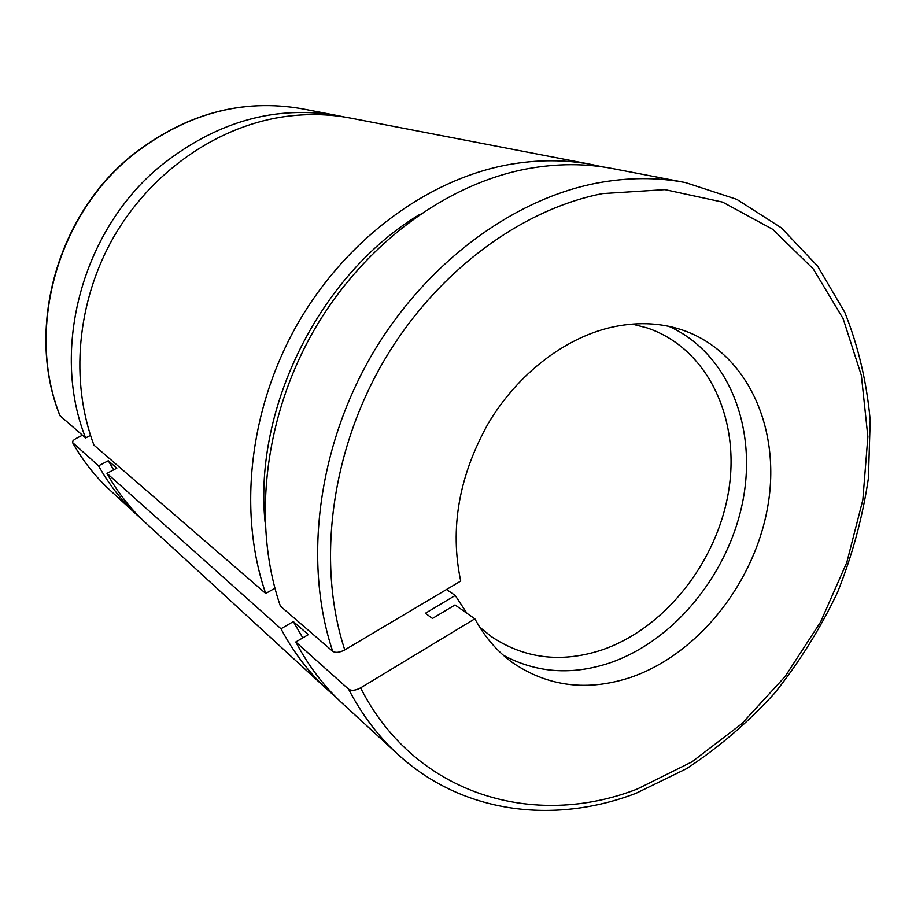 <?xml version="1.0" encoding="UTF-8"?>
<svg xmlns="http://www.w3.org/2000/svg" width="916" height="916" viewBox="0 0 916 916"><rect width="100%" height="100%" fill="white"/><g stroke="black" fill="none" stroke-linecap="round" stroke-linejoin="round"><path stroke-width="1.37" d="M527.753 168.716C557.226 163.38 585.564 163.346 612.77 168.59L685.512 182.593C657.23 177.131 627.632 177.315 596.74 183.131C510.75 199.654 422.379 265.892 369.434 359.072C316.696 452.367 303.86 565.149 332.691 651.299L280.388 606.129C252.335 524.639 263.671 419.093 312.929 332.165C362.381 245.351 445.714 183.841 527.753 168.716M332.691 651.299C335.6 653.074 339.63 652.604 344.771 649.913L460.725 581.076C449.653 528.646 458.836 476.091 488.274 423.41C517.425 374.381 563.752 338.599 610.354 327.539C635.349 321.825 658.879 322.501 680.954 329.542C746.093 350.771 780.73 426.146 768.261 503.514C755.952 580.996 699.297 653.795 630.838 677.325C587.751 691.546 548.512 686.782 513.109 663.047C497.525 651.86 484.77 637.124 474.854 618.815L360.583 687.882C355.488 690.584 351.492 691.008 348.572 689.141L295.788 641.99L308.349 634.639L293.338 621.598L280.983 628.765L106.977 473.354L116.836 468.179L108.283 460.748L98.55 465.832L72.524 442.531C72.135 441.375 73.463 439.955 76.509 438.272L82.463 435.215M635.189 793.6C553.63 824.56 462.122 813.5 397.784 754.234L343.202 704.152C324.401 686.92 308.6 666.195 295.788 641.99M474.854 618.815L455.023 604.961L432.466 618.449L425.379 613.273L455.229 595.48L466.942 613.285M446.539 589.492L455.229 595.48M265.72 593.476C237.92 513.303 248.866 409.796 297.139 324.642C345.618 239.603 427.52 179.421 508.403 164.662C537.463 159.476 565.435 159.464 592.32 164.651L350.53 118.095C328.008 113.767 304.891 113.458 281.155 117.145C215.123 127.69 150.648 172.792 113.584 237.221C76.726 301.776 69.914 381.319 93.924 445.107L265.72 593.476L274.914 588.221M59.952 415.692L85.623 437.94L90.524 435.409M302.795 637.891L293.338 621.598M265.079 522.28C253.4 407.116 320.703 273.403 420.158 214.184M335.668 696.893L327.848 690.069C309.276 673.042 293.658 652.604 280.983 628.765M327.848 690.069L146.423 523.586C130.874 509.319 117.729 492.579 106.977 473.354M592.32 164.651L602.465 166.861M668.875 326.348C728.163 352.855 757.074 426.593 743.036 500.022C729.044 573.542 674.497 641.074 609.117 663.15C571.366 675.481 536.1 672.848 503.319 655.226M479.675 627.128L491.526 636.735C524.41 658.535 560.81 663.07 600.701 650.36C664.547 629.143 717.503 561.909 728.793 490.003C740.254 418.188 707.621 348.126 647.005 327.894L632.2 324.092M98.55 465.832C109.199 484.816 122.206 501.361 137.583 515.479L142.06 519.452M85.623 437.94C50.277 349.546 82.245 229.824 160.792 165.762C216.691 121.347 276.002 104.699 338.748 115.828L344.611 117.053M108.283 460.748L113.676 469.839M397.784 754.234C378.228 736.315 361.831 714.617 348.572 689.141M360.583 687.882C415.154 795.306 534.223 829.289 637.376 788.974L691.912 761.872L741.765 723.766L785.149 676.477L820.587 621.998L846.819 562.39L862.838 499.861L867.864 436.737L861.372 375.48L843.132 318.688L813.362 269.064L772.738 229.332L722.587 202.104L664.936 189.635L602.522 193.608C518.834 209.97 432.97 274.582 381.365 365.278C329.966 456.065 317.119 565.813 344.771 649.913M72.524 442.554C82.852 460.84 95.47 476.835 110.389 490.529C95.527 476.881 82.955 460.943 72.662 442.703M59.929 415.658C25.682 330.756 55.876 217 130.988 156.132C184.505 113.859 241.687 98.104 302.509 108.855C241.916 98.115 184.86 113.882 131.332 156.144C56.139 217.081 25.888 331.111 60.135 415.921M636.185 793.222L686.599 768.638C718.602 747.593 747.925 722.472 774.558 693.275C799.325 662.176 820.312 628.548 837.533 592.366C852.372 555.199 862.654 517.162 868.402 478.255L870.2 420.433C866.811 382.441 858.361 346.443 844.827 312.436L817.656 266.19L781.359 227.844L736.842 199.379L685.512 182.593M110.389 490.529L137.583 515.479M302.509 108.855L338.748 115.828"/></g></svg>
